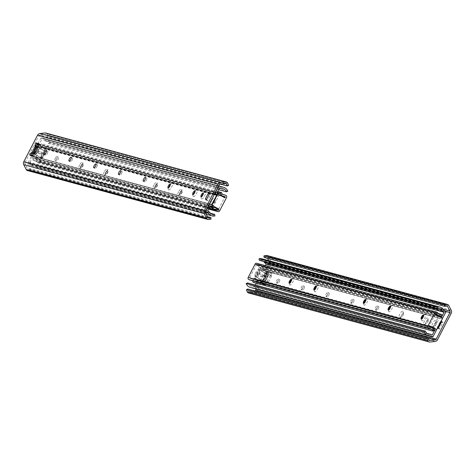 <?xml version="1.0" encoding="UTF-8"?>
<svg xmlns="http://www.w3.org/2000/svg" width="475" height="475" viewBox="0 0 475 475"><rect width="100%" height="100%" fill="white"/><g stroke="black" fill="none" stroke-linecap="round" stroke-linejoin="round"><path stroke-width="0.36" stroke-dasharray="2.38 1.78" d="M195.088 191.259A3.729 1.247 119 0 1 196.436 190.143A3.729 1.247 119 0 1 196.228 194.014A3.729 1.247 119 0 1 193.058 196.246A3.729 1.247 119 0 1 193.289 194.507M205.521 211.381L25.056 162.462L38.837 135.88L219.296 184.799M203.336 193.497A3.729 1.247 119 0 1 204.689 192.381A3.729 1.247 119 0 1 204.624 195.979A3.729 1.247 119 0 1 201.305 198.479A3.729 1.247 119 0 1 201.537 196.745M206.601 199.654L207.533 200.693L211.096 193.812L209.451 194.15L206.459 199.577M47.363 153.348A2.179 0.73 -61 0 0 47.696 151.252A2.179 0.73 -61 0 0 46.004 152.802A2.179 0.73 -61 0 0 45.588 155.058A2.179 0.73 -61 0 0 47.363 153.348M72.111 160.057A2.179 0.73 -61 0 0 72.443 157.961A2.179 0.73 -61 0 0 70.751 159.511A2.179 0.73 -61 0 0 70.336 161.767A2.179 0.73 -61 0 0 72.111 160.057M96.858 166.767A2.179 0.73 -61 0 0 97.191 164.671A2.179 0.73 -61 0 0 95.499 166.22A2.179 0.73 -61 0 0 95.083 168.477A2.179 0.73 -61 0 0 96.858 166.767M121.612 173.476A2.179 0.73 -61 0 0 121.944 171.38A2.179 0.73 -61 0 0 120.252 172.93A2.179 0.73 -61 0 0 119.837 175.186A2.179 0.73 -61 0 0 121.612 173.476M146.359 180.185A2.179 0.73 -61 0 0 146.692 178.089A2.179 0.73 -61 0 0 145 179.639A2.179 0.73 -61 0 0 144.584 181.895A2.179 0.73 -61 0 0 146.359 180.185M30.032 155.355L31.314 156.061L31.261 155.687M31.314 156.061L33.636 156.691L32.353 155.978M32.965 155.361L34.248 156.073L33.636 156.691M34.248 156.073L35.316 154.007L35.963 154.185L34.681 153.473M35.298 152.855L36.575 153.567L35.963 154.185M36.575 153.567L39.431 148.063L38.148 147.351M38.285 146.615L39.55 147.309L39.431 148.063M38.267 146.603L39.55 147.309L38.885 147.131L39.953 145.065L38.671 144.352M38.807 143.616L40.072 144.317L39.953 145.065M40.054 144.305L38.825 143.972M35.025 145.718L36.225 146.205M170.335 184.549A3.729 1.247 119 0 1 171.689 183.433A3.729 1.247 119 0 1 171.623 187.037A3.729 1.247 119 0 1 168.31 189.537A3.729 1.247 119 0 1 168.542 187.797M40.559 157.605A0.778 0.73 105.2 0 0 41.557 157.273L44.407 151.768A0.778 0.73 105.2 0 0 44.122 150.723L44.638 150.86A0.778 0.73 -74.8 0 1 44.923 151.905L42.073 157.409A0.778 0.73 -74.8 0 1 41.076 157.742L32.561 153.366L36.225 146.3L44.122 150.723M44.638 150.86L37.008 146.638L45.345 151.234L44.697 151.062L41.135 157.938L41.776 158.116L45.345 151.234M33.387 153.484L41.076 157.742M38.885 147.131L38.327 146.822M34.04 153.3L35.316 154.007M209.819 193.105L211.096 193.812M206.251 199.981L207.533 200.693M228.576 185.351L48.118 136.432L47.292 134.342A2.333 2.191 -74.8 0 0 45.867 133.042M211.102 219.064L30.643 170.145L28.5 170.59A2.333 2.191 -74.8 0 1 27.526 170.567M25.056 162.462A1.556 1.461 105.2 0 0 25.044 163.946L205.509 212.865M207.438 216.618L30.4 168.625L28.257 169.07A0.778 0.73 -74.8 0 1 27.491 168.702L25.044 163.946M220.483 183.967L40.025 135.048A1.556 1.461 105.2 0 0 38.837 135.88M40.025 135.048L45.208 134.52A0.778 0.73 -74.8 0 1 45.932 134.971L46.758 137.067L48.118 136.432M220.115 184.057L46.758 137.067M30.4 168.625L30.643 170.145M41.135 157.938L32.805 153.33L36.373 146.448L44.697 151.062M33.452 153.502L41.776 158.116M36.373 146.448L36.949 146.603M36.498 145.498L33.814 148.853A1.556 0.522 -61 0 0 33.066 150.296L32.039 154.102M41.396 154.909A1.556 0.522 119 0 1 42.144 153.467L45.493 149.275A1.556 0.522 119 0 1 46.312 148.758A1.556 0.522 119 0 1 46.372 149.512L45.083 154.262A1.556 0.522 119 0 1 44.335 155.705L40.987 159.897A1.556 0.522 119 0 1 40.167 160.419A1.556 0.522 119 0 1 40.108 159.659L41.396 154.909L33.066 150.296M33.654 154.042L34.206 153.348M210.437 213.281L36.801 166.214A5.255 4.934 -74.8 0 1 34.532 166.167A5.255 4.934 -74.8 0 1 31.789 164.154L29.907 162.438L207.795 210.657M29.907 162.438L32.437 157.563L210.318 205.788M219.563 187.952L44.104 140.398A5.255 4.934 -74.8 0 1 45.297 140.558A5.255 4.934 -74.8 0 1 48.539 143.569L218.666 189.685M217.039 192.826L39.152 144.602L41.681 139.733M32.437 157.563L34.052 158.033A1.71 1.603 105.2 0 0 35.934 157.172L40.779 147.832A1.71 1.603 105.2 0 0 40.428 145.736L39.152 144.602M218.66 194.394A1.71 1.603 -74.8 0 1 218.66 196.056L213.821 205.396A1.71 1.603 -74.8 0 1 213.204 206.067M214.949 215.947L37.062 167.728A6.81 6.395 -74.8 0 1 34.123 167.669A6.81 6.395 -74.8 0 1 30.572 165.057A3.889 3.652 105.2 0 0 28.648 163.596A0.778 0.73 -74.8 0 1 28.233 162.492L31.154 156.857A1.556 1.461 -74.8 0 1 32.864 156.073L34.657 156.465L39.496 147.125L38.19 145.801A1.556 1.461 -74.8 0 1 37.768 144.145M216.903 194.762L217.384 195.344L212.539 204.683L211.82 204.606M37.953 143.735L40.797 138.255A0.778 0.73 -74.8 0 1 41.913 138.005A3.889 3.652 105.2 0 0 44.157 138.848A6.81 6.395 -74.8 0 1 45.701 139.062A6.81 6.395 -74.8 0 1 49.905 142.957L48.539 143.569M227.786 191.182L49.905 142.957M37.062 167.728L36.801 166.214M421.361 319.04A2.256 0.754 -61 0 0 421.468 319.147A2.256 0.754 -61 0 0 423.219 317.543A2.256 0.754 -61 0 0 423.652 315.204A2.256 0.754 -61 0 0 423.504 315.168M423.569 315.691A3.497 1.17 119 0 1 424.804 314.682A3.497 1.17 119 0 1 424.608 318.309A3.497 1.17 119 0 1 421.64 320.399A3.497 1.17 119 0 1 421.836 318.82M435.551 314.515L435.242 314.432L429.358 325.779L429.667 325.868M434.352 330.535L254.659 281.823A5.439 5.112 105.2 0 0 251.251 278.564A5.439 5.112 105.2 0 0 250.319 278.403L429.151 326.865M429.228 326.907L249.458 278.154L256.375 264.807L257.058 265.406A5.439 5.112 105.2 0 0 259.718 267.241A5.439 5.112 105.2 0 0 262.218 267.247L441.91 315.958M436.068 313.518L256.375 264.807M390.575 306.743A3.497 1.17 119 0 1 391.804 305.734A3.497 1.17 119 0 1 391.608 309.367A3.497 1.17 119 0 1 388.639 311.457A3.497 1.17 119 0 1 388.841 309.878M316.326 286.615A3.497 1.17 119 0 1 317.555 285.612A3.497 1.17 119 0 1 317.365 289.239A3.497 1.17 119 0 1 314.391 291.329A3.497 1.17 119 0 1 314.593 289.75M265.935 275.375A2.256 0.754 -61 0 0 265.751 277.228A2.256 0.754 -61 0 0 267.502 275.619A2.256 0.754 -61 0 0 267.93 273.279A2.256 0.754 -61 0 0 266.463 274.419M291.579 279.906A3.497 1.17 119 0 1 292.808 278.902A3.497 1.17 119 0 1 292.612 282.53A3.497 1.17 119 0 1 289.643 284.62A3.497 1.17 119 0 1 289.839 283.041M365.821 300.034A3.497 1.17 119 0 1 367.056 299.03A3.497 1.17 119 0 1 366.86 302.658A3.497 1.17 119 0 1 363.892 304.748A3.497 1.17 119 0 1 364.088 303.169M388.36 310.092A2.256 0.754 -61 0 0 388.467 310.205A2.256 0.754 -61 0 0 390.218 308.596A2.256 0.754 -61 0 0 390.652 306.256A2.256 0.754 -61 0 0 390.503 306.227M363.613 303.382A2.256 0.754 -61 0 0 363.719 303.495A2.256 0.754 -61 0 0 365.471 301.886A2.256 0.754 -61 0 0 365.904 299.547A2.256 0.754 -61 0 0 365.756 299.517M314.112 289.964A2.256 0.754 -61 0 0 314.218 290.077A2.256 0.754 -61 0 0 315.976 288.467A2.256 0.754 -61 0 0 316.403 286.134A2.256 0.754 -61 0 0 316.255 286.098M289.364 283.26A2.256 0.754 -61 0 0 289.471 283.367A2.256 0.754 -61 0 0 291.223 281.758A2.256 0.754 -61 0 0 291.656 279.425A2.256 0.754 -61 0 0 291.507 279.389M436.074 329.418A0.778 0.73 105.2 0 0 436.762 328.997L441.934 319.022A0.778 0.73 105.2 0 0 441.649 317.977L441.958 318.06M435.242 314.432L441.649 317.977M256.785 263.304A1.556 1.461 -74.8 0 1 257.094 263.429A3.889 3.652 -74.8 0 1 258.228 264.427A3.889 3.652 105.2 0 0 261.909 265.745L262.218 267.247M251.726 280.44A3.889 3.652 105.2 0 0 250.177 279.953A3.889 3.652 -74.8 0 1 249.512 279.84M438.271 313.553L261.909 265.745M253.282 282.393L254.659 281.823M426.342 321.658A2.179 0.73 -61 0 0 426.307 323.76A2.179 0.73 -61 0 0 427.702 322.21A2.179 0.73 -61 0 0 428.272 320.203A2.179 0.73 -61 0 0 426.342 321.658M424.543 320.809A3.729 1.247 -61 0 0 424.478 324.413A3.729 1.247 -61 0 0 426.877 321.753A3.729 1.247 -61 0 0 427.856 318.309A3.729 1.247 -61 0 0 424.543 320.809M445.681 311.38L269.479 263.619L256.257 289.132M435.266 323.718A3.729 1.247 -61 0 0 436.109 320.548A3.729 1.247 -61 0 0 432.939 322.78A3.729 1.247 -61 0 0 432.731 326.652A3.729 1.247 -61 0 0 435.266 323.718M437.689 327.887L437.243 327.394L440.099 321.89L440.883 321.729M278.006 281.087A2.179 0.73 119 0 1 276.23 282.797A2.179 0.73 119 0 1 276.646 280.541A2.179 0.73 119 0 1 278.338 278.991A2.179 0.73 119 0 1 278.006 281.087M302.759 287.797A2.179 0.73 119 0 1 300.984 289.507A2.179 0.73 119 0 1 301.399 287.25A2.179 0.73 119 0 1 303.092 285.701A2.179 0.73 119 0 1 302.759 287.797M327.507 294.506A2.179 0.73 119 0 1 325.731 296.216A2.179 0.73 119 0 1 326.147 293.96A2.179 0.73 119 0 1 327.839 292.404A2.179 0.73 119 0 1 327.507 294.506M352.254 301.215A2.179 0.73 119 0 1 350.479 302.925A2.179 0.73 119 0 1 350.894 300.669A2.179 0.73 119 0 1 352.587 299.113A2.179 0.73 119 0 1 352.254 301.215M377.008 307.925A2.179 0.73 119 0 1 375.226 309.635A2.179 0.73 119 0 1 375.648 307.378A2.179 0.73 119 0 1 377.34 305.823A2.179 0.73 119 0 1 377.008 307.925M267.051 273.41L266.867 274.123L268.233 274.877L268.333 274.123L267.051 273.41L267.763 272.033L269.046 272.745L268.333 274.123M269.046 272.745L269.658 272.127L268.381 271.415L267.763 272.033M268.381 271.415L271.979 272.757L269.658 272.127M271.979 272.757L271.884 273.511L270.602 272.804L270.697 272.044M270.602 272.804L269.533 274.865L271.474 275.761L271.356 276.509L270.079 275.797L270.198 275.049L271.474 275.761M270.079 275.797L267.223 281.301L268.506 282.013L267.888 282.631L266.612 281.924L267.223 281.301M266.612 281.924L265.964 281.746L264.896 283.812L266.178 284.519L265.561 285.137L264.278 284.43L264.896 283.812M264.278 284.43L261.962 283.801L263.239 284.507L263.34 283.753L262.058 283.041L261.962 283.801M262.058 283.041L262.77 281.669L264.053 282.376L264.67 281.758L256.34 276.967A0.778 0.73 -74.8 0 1 256.061 275.922L258.911 270.418A0.778 0.73 -74.8 0 1 259.908 270.085L259.392 269.942A0.778 0.73 105.2 0 0 258.394 270.281L255.544 275.785A0.778 0.73 105.2 0 0 255.829 276.824M266.873 274.039L262.77 281.669M402.272 314.771A3.729 1.247 -61 0 0 403.109 311.6A3.729 1.247 -61 0 0 399.938 313.832A3.729 1.247 -61 0 0 399.73 317.704A3.729 1.247 -61 0 0 402.272 314.771M436.032 324.288A2.179 0.73 -61 0 0 436.525 322.436A2.179 0.73 -61 0 0 434.673 323.742A2.179 0.73 -61 0 0 434.554 325.998A2.179 0.73 -61 0 0 436.032 324.288M403.037 315.341A2.179 0.73 -61 0 0 403.524 313.494A2.179 0.73 -61 0 0 401.678 314.794A2.179 0.73 -61 0 0 401.553 317.051A2.179 0.73 -61 0 0 403.037 315.341M262.877 280.731L266.439 273.849L259.392 269.942M256.34 276.967L264.67 281.758M266.439 273.849L259.908 270.085M264.053 282.376L263.34 283.753M263.239 284.507L265.561 285.137M265.964 281.746L267.888 282.631M268.506 282.013L271.356 276.509M271.457 275.749L270.809 275.577L271.884 273.511M270.809 275.577L269.533 274.865M451.226 313.245L270.762 264.326L256.981 290.908L437.445 339.833M378.284 308.631A2.179 0.73 -61 0 0 378.617 306.535A2.179 0.73 -61 0 0 376.924 308.085A2.179 0.73 -61 0 0 376.509 310.341A2.179 0.73 -61 0 0 378.284 308.631M353.537 301.928A2.179 0.73 -61 0 0 353.869 299.826A2.179 0.73 -61 0 0 352.177 301.376A2.179 0.73 -61 0 0 351.761 303.632A2.179 0.73 -61 0 0 353.537 301.928M328.789 295.218A2.179 0.73 -61 0 0 329.122 293.117A2.179 0.73 -61 0 0 327.429 294.666A2.179 0.73 -61 0 0 327.014 296.923A2.179 0.73 -61 0 0 328.789 295.218M304.036 288.509A2.179 0.73 -61 0 0 304.368 286.407A2.179 0.73 -61 0 0 302.682 287.957A2.179 0.73 -61 0 0 302.26 290.213A2.179 0.73 -61 0 0 304.036 288.509M279.288 281.8A2.179 0.73 -61 0 0 279.621 279.698A2.179 0.73 -61 0 0 277.928 281.248A2.179 0.73 -61 0 0 277.513 283.504A2.179 0.73 -61 0 0 279.288 281.8M443.027 322.258L441.382 322.596L438.526 328.1L439.458 329.139L443.027 322.258L441.744 321.551M266.178 284.519L267.247 282.459M439.458 329.139L438.176 328.433M437.79 327.697L437.243 327.394M440.64 322.192L440.099 321.89M270.762 264.326A3.111 2.921 105.2 0 0 270.786 261.363L451.25 310.282M267.009 255.514A2.333 2.191 -74.8 0 1 268.339 256.607L270.786 261.363M435.07 341.495L254.612 292.57A3.111 2.921 105.2 0 0 256.981 290.908M254.612 292.57L249.422 293.099A2.333 2.191 -74.8 0 1 248.674 293.039M269.479 263.619A1.556 1.461 105.2 0 0 269.491 262.135L443.05 309.183M264.136 257.456L266.279 257.005A0.778 0.73 -74.8 0 1 267.045 257.379L267.562 258.382M268.737 260.668L269.491 262.135M428.325 338.147L254.517 291.033A1.556 1.461 105.2 0 0 254.885 290.943M254.517 291.033L249.328 291.561A0.778 0.73 -74.8 0 1 248.603 291.11L247.778 289.014M263.453 281.063L264.094 281.242L267.663 274.36L267.015 274.188L263.453 281.063L255.123 276.45L258.691 269.574L259.332 269.747L255.764 276.628L255.123 276.45M267.015 274.188L258.691 269.574M267.663 274.36L259.332 269.747M264.094 281.242L255.764 276.628M263.714 278.035A1.556 0.522 119 0 1 264.462 276.592L267.811 272.401A1.556 0.522 119 0 1 268.624 271.884A1.556 0.522 119 0 1 268.69 272.638L267.401 277.388A1.556 0.522 119 0 1 266.653 278.831L263.304 283.023A1.556 0.522 119 0 1 262.485 283.545A1.556 0.522 119 0 1 262.426 282.785L263.714 278.035L255.384 273.422L254.095 278.172A1.556 0.522 -61 0 0 254.155 278.932A1.556 0.522 -61 0 0 254.974 278.409L258.323 274.217A1.556 0.522 -61 0 0 259.071 272.775L260.359 268.025A1.556 0.522 -61 0 0 260.3 267.271A1.556 0.522 -61 0 0 259.481 267.787L256.132 271.979A1.556 0.522 -61 0 0 255.384 273.422M265.359 265.632L263.649 268.933L441.536 317.157M432.292 334.988L251.982 286.098A5.255 4.934 -74.8 0 1 250.788 285.938A5.255 4.934 -74.8 0 1 247.546 282.934M434.097 329.923L256.928 281.895L256.257 283.201M255.307 285.036L254.404 286.769M263.649 268.933L262.034 268.464A1.71 1.603 105.2 0 0 260.146 269.325L255.307 278.665A1.71 1.603 105.2 0 0 255.657 280.767L256.928 281.895M432.986 327.792A1.71 1.603 -74.8 0 1 433.188 326.889L438.033 317.549A1.71 1.603 -74.8 0 1 439.369 316.629M259.285 260.288A5.255 4.934 -74.8 0 1 261.553 260.33A5.255 4.934 -74.8 0 1 263.536 261.44M261.962 258.827A6.81 6.395 -74.8 0 1 265.513 261.446A3.889 3.652 105.2 0 0 267.437 262.907A0.778 0.73 -74.8 0 1 267.853 264.005L264.931 269.646A1.556 1.461 -74.8 0 1 263.215 270.429L261.428 270.038L256.589 279.377L257.895 280.695A1.556 1.461 -74.8 0 1 258.21 282.607L255.289 288.248A0.778 0.73 -74.8 0 1 254.446 288.64M436.163 329.46A1.556 1.461 105.2 0 0 435.777 328.92L434.471 327.596L439.316 318.256L441.103 318.648A1.556 1.461 105.2 0 0 442.29 318.458M439.482 318.179L261.6 269.96L439.482 318.179M254.125 288.456A3.889 3.652 105.2 0 0 251.928 287.648A6.81 6.395 -74.8 0 1 250.384 287.44M213.079 201.37A2.256 0.754 119 0 1 214.92 199.601A2.256 0.754 119 0 1 215.08 199.862A2.256 0.754 119 0 1 214.486 201.94A2.256 0.754 119 0 1 213.037 203.543A2.256 0.754 119 0 1 212.735 203.543A2.256 0.754 119 0 1 213.079 201.37M211.642 200.688A3.497 1.17 -61 0 0 211.583 204.066A3.497 1.17 -61 0 0 213.827 201.572A3.497 1.17 -61 0 0 214.748 198.348A3.497 1.17 -61 0 0 211.642 200.688M218.571 209.042L224.455 197.689L224.764 197.772M217.289 192.345L40.393 144.394A5.439 5.112 105.2 0 0 43.801 147.66A5.439 5.112 105.2 0 0 44.733 147.814L224.319 196.513M224.426 196.525L44.733 147.814L45.594 148.069L38.677 161.417L37.994 160.817A5.439 5.112 105.2 0 0 35.334 158.982A5.439 5.112 105.2 0 0 32.834 158.971L209.73 206.928M218.363 210.122L38.677 161.417M178.642 191.746A3.497 1.17 -61 0 0 178.582 195.124A3.497 1.17 -61 0 0 180.827 192.624A3.497 1.17 -61 0 0 181.747 189.4A3.497 1.17 -61 0 0 178.642 191.746M104.393 171.618A3.497 1.17 -61 0 0 104.334 174.996A3.497 1.17 -61 0 0 106.578 172.502A3.497 1.17 -61 0 0 107.504 169.272A3.497 1.17 -61 0 0 104.393 171.618M55.308 158.312A2.256 0.754 119 0 1 57.148 156.542A2.256 0.754 119 0 1 56.715 158.882A2.256 0.754 119 0 1 54.963 160.485A2.256 0.754 119 0 1 55.308 158.312M79.646 164.908A3.497 1.17 -61 0 0 79.586 168.287A3.497 1.17 -61 0 0 81.831 165.793A3.497 1.17 -61 0 0 82.751 162.563A3.497 1.17 -61 0 0 79.646 164.908M153.894 185.036A3.497 1.17 -61 0 0 153.835 188.415A3.497 1.17 -61 0 0 156.079 185.915A3.497 1.17 -61 0 0 156.999 182.691A3.497 1.17 -61 0 0 153.894 185.036M213.334 201.513A2.256 0.754 -61 0 0 212.99 203.686A2.256 0.754 -61 0 0 214.742 202.083A2.256 0.754 -61 0 0 215.175 199.743A2.256 0.754 -61 0 0 213.334 201.513M180.078 192.422A2.256 0.754 119 0 1 181.919 190.653A2.256 0.754 119 0 1 182.079 190.914A2.256 0.754 119 0 1 181.486 192.993A2.256 0.754 119 0 1 180.043 194.602A2.256 0.754 119 0 1 179.734 194.602A2.256 0.754 119 0 1 180.078 192.422M180.334 192.565A2.256 0.754 -61 0 0 179.989 194.738A2.256 0.754 -61 0 0 181.741 193.135A2.256 0.754 -61 0 0 182.174 190.796A2.256 0.754 -61 0 0 180.334 192.565M155.331 185.713A2.256 0.754 119 0 1 157.172 183.944A2.256 0.754 119 0 1 157.332 184.205A2.256 0.754 119 0 1 156.738 186.283A2.256 0.754 119 0 1 155.289 187.892A2.256 0.754 119 0 1 154.987 187.892A2.256 0.754 119 0 1 155.331 185.713M155.586 185.856A2.256 0.754 -61 0 0 155.242 188.035A2.256 0.754 -61 0 0 156.993 186.426A2.256 0.754 -61 0 0 157.427 184.086A2.256 0.754 -61 0 0 155.586 185.856M105.83 172.3A2.256 0.754 119 0 1 107.671 170.531A2.256 0.754 119 0 1 107.837 170.786A2.256 0.754 119 0 1 107.237 172.864A2.256 0.754 119 0 1 105.794 174.473A2.256 0.754 119 0 1 105.486 174.473A2.256 0.754 119 0 1 105.83 172.3M106.085 172.437A2.256 0.754 -61 0 0 105.741 174.616A2.256 0.754 -61 0 0 107.498 173.007A2.256 0.754 -61 0 0 107.926 170.667A2.256 0.754 -61 0 0 106.085 172.437M81.082 165.591A2.256 0.754 119 0 1 82.923 163.822A2.256 0.754 119 0 1 83.083 164.077A2.256 0.754 119 0 1 82.49 166.155A2.256 0.754 119 0 1 81.041 167.764A2.256 0.754 119 0 1 80.738 167.764A2.256 0.754 119 0 1 81.082 165.591M81.338 165.733A2.256 0.754 -61 0 0 80.993 167.907A2.256 0.754 -61 0 0 82.745 166.297A2.256 0.754 -61 0 0 83.178 163.964A2.256 0.754 -61 0 0 81.338 165.733M56.59 159.024A2.256 0.754 -61 0 0 56.246 161.197A2.256 0.754 -61 0 0 57.998 159.588A2.256 0.754 -61 0 0 58.431 157.255A2.256 0.754 -61 0 0 56.59 159.024M224.455 197.689L218.049 194.144A0.778 0.73 105.2 0 0 218.049 194.138M217.716 191.52L41.77 143.824A3.889 3.652 105.2 0 0 44.876 146.27A3.889 3.652 -74.8 0 1 46.307 146.692A1.556 1.461 -74.8 0 1 46.877 148.776L39.953 162.123A1.556 1.461 -74.8 0 1 37.964 162.788A3.889 3.652 -74.8 0 1 36.83 161.791A3.889 3.652 105.2 0 0 33.143 160.473L32.834 158.971M209.083 208.169L33.143 160.473M41.77 143.824L40.393 144.394M41.557 157.273L42.073 157.409M44.923 151.905L44.407 151.768M37.074 146.822L33.511 153.698M227.751 183.261L47.292 134.342M208.964 219.509L28.5 170.59M207.955 217.621L27.491 168.702M225.672 183.439L45.208 134.52M224.984 183.51L45.932 134.971M208.115 217.829L28.257 169.07M33.814 148.853L42.144 153.467M31.778 155.046L40.108 159.659M32.656 155.289L40.987 159.897M36.165 151.181L44.335 155.705M36.913 149.738L45.083 154.262M38.315 145.053L46.372 149.512M37.163 144.661L45.493 149.275M209.677 212.373L31.789 164.154M221.985 188.617L44.104 140.398M40.428 145.736L218.316 193.954M34.081 158.044L210.306 205.812L34.052 158.033M218.66 196.056L40.779 147.832M35.934 157.172L213.821 205.396M208.822 205.016L31.154 156.857M32.864 156.073L209.386 203.923L32.84 156.061M212.367 204.761L34.485 156.542L212.373 204.761M28.233 162.492L205.895 210.657M214.712 193.652L38.19 145.801M38.772 144.139L215.537 192.054M39.467 146.935L214.35 194.34M216.778 194.999L217.348 195.154M218.458 186.414L40.797 138.255M217.384 195.344L216.701 195.16M214.273 194.501L39.496 147.125M34.657 156.465L209.428 203.84M211.856 204.499L212.539 204.683M41.913 138.005L219.794 186.224M220.335 186.61L44.157 138.848M205.455 211.523L28.648 163.596M205.36 212.438L30.572 165.057M442.243 319.105L441.934 319.022M436.762 328.997L437.071 329.08M435.878 313.88L257.058 265.406M257.094 263.429L436.78 312.14M437.914 313.138L258.228 264.427M429.869 328.664L250.177 279.953M258.394 270.281L258.911 270.418M256.061 275.922L255.544 275.785M268.238 274.698L264.67 281.58M265.056 281.865L268.618 274.983M448.804 305.526L268.339 256.607M429.887 342.024L249.422 293.099M446.399 306.001L267.045 257.379M429.317 340.349L249.328 291.561M429.067 340.029L248.603 291.11M446.743 305.93L266.279 257.005M264.462 276.592L256.132 271.979M267.811 272.401L259.481 267.787M268.69 272.638L260.359 268.025M267.401 277.388L259.071 272.775M266.653 278.831L258.323 274.217M263.304 283.023L254.974 278.409M262.426 282.785L254.095 278.172M427.559 333.699L251.982 286.098M255.657 280.767L433.503 328.973M262.004 268.458L439.043 316.451L262.034 268.464M433.188 326.889L255.307 278.665M260.146 269.325L438.033 317.549M442.813 317.864L264.931 269.646M263.215 270.429L441.103 318.648M267.853 264.005L445.74 312.223M435.777 328.92L257.895 280.695M258.21 282.607L436.098 330.826M256.619 279.567L434.506 327.786M433.17 336.466L255.289 288.248M434.471 327.596L256.589 279.377M261.428 270.038L439.316 318.256M429.816 335.872L251.928 287.648M445.318 311.125L267.437 262.907M443.395 309.664L265.513 261.446M218.357 194.227L218.049 194.144M219.646 210.835L39.953 162.123M46.877 148.776L226.563 197.487M217.687 209.523L37.994 160.817M37.964 162.788L208.626 209.053M208.941 208.448L36.83 161.791M225.999 195.403L46.307 146.692M223.268 194.625L44.876 146.27M192.642 194.352L193.058 196.246M194.613 190.796L196.436 190.143M200.889 196.591L201.305 198.479M202.861 193.028L204.689 192.381M167.895 187.643L168.31 189.537M169.866 184.086L171.689 183.433M41.224 157.807L40.713 157.664M35.008 145.712L36.343 146.454M30.014 155.343L31.297 156.055M38.79 143.604L40.072 144.317M44.306 154.351L45.588 155.058M46.413 150.539L47.696 151.252M69.053 161.055L70.336 161.767M71.161 157.249L72.443 157.961M93.801 167.764L95.083 168.477M95.914 163.958L97.191 164.671M118.554 174.473L119.837 175.186M120.662 170.667L121.944 171.38M143.302 181.183L144.584 181.895M145.409 177.377L146.692 178.089M225.922 183.463L45.458 134.538M208.394 217.983L27.936 169.064M31.837 155.806L40.167 160.419M37.982 144.145L46.312 148.758M219.486 188.106L42.869 140.232M212.414 214.391L34.532 166.167M223.179 188.783L45.297 140.558M218.743 185.868L41.64 137.857M221.16 186.954L43.272 138.73M206.263 214.332L34.123 167.669M219.848 186.265L45.701 139.062M421.307 318.891L421.64 320.399M423.344 315.204L424.804 314.682M388.307 309.943L388.639 311.457M390.349 306.256L391.804 305.734M363.559 303.234L363.892 304.748M365.596 299.547L367.056 299.03M314.058 289.815L314.391 291.329M316.101 286.128L317.555 285.612M289.311 283.106L289.643 284.62M291.353 279.419L292.808 278.902M264.468 276.515L265.751 277.228M266.653 272.573L267.93 273.279M429.608 327.049L249.921 278.338M429.186 326.794L251.251 278.564M436.929 315.275L259.718 267.241M430.534 328.771L250.848 280.066M439.814 314.45L260.128 265.739M428.272 320.203L427.856 318.309M426.307 323.76L424.478 324.413M436.525 322.436L436.109 320.548M434.554 325.998L432.731 326.652M403.524 313.494L403.109 311.6M401.553 317.051L399.73 317.704M259.754 270.026L259.237 269.883M263.221 284.501L261.939 283.795M272.003 272.763L270.72 272.05M268.672 274.983L265.103 281.865M263.304 281.028L266.879 274.128M279.621 279.698L278.338 278.991M277.513 283.504L276.23 282.797M304.368 286.407L303.092 285.701M302.26 290.213L300.984 289.507M329.122 293.117L327.839 292.404M327.014 296.923L325.731 296.216M353.869 299.826L352.587 299.113M351.761 303.632L350.479 302.925M378.617 306.535L377.34 305.823M376.509 310.341L375.226 309.635M429.543 340.462L249.078 291.537M447.064 305.936L266.606 257.017M268.624 271.884L260.3 267.271M262.485 283.545L254.155 278.932M427.126 333.408L253.217 286.271M439.44 308.554L261.553 260.33M428.676 334.162L250.788 285.938M441.127 318.654L263.239 270.435M430.694 335.991L252.813 287.767M215.08 199.862L214.748 198.348M213.037 203.543L211.583 204.066M182.079 190.914L181.747 189.4M180.043 194.602L178.582 195.124M157.332 184.205L156.999 182.691M155.289 187.892L153.835 188.415M107.837 170.786L107.504 169.272M105.794 174.473L104.334 174.996M83.083 164.077L82.751 162.563M81.041 167.764L79.586 168.287M58.431 157.255L57.148 156.542M56.246 161.197L54.963 160.485M224.823 196.591L45.131 147.879M221.012 195.694L43.801 147.66M210.033 206.34L35.334 158.982M208.608 209.089L38.267 162.913M223.018 194.489L45.541 146.383M223.897 194.869L44.205 146.157M214.617 209.19L34.924 160.479"/><path stroke-width="0.71" d="M193.135 192.506A2.179 0.73 119 0 1 194.613 190.796A2.179 0.73 119 0 1 194.495 193.052A2.179 0.73 119 0 1 192.642 194.352A2.179 0.73 119 0 1 193.135 192.506M193.289 194.507A3.729 1.247 119 0 1 193.901 193.076A3.729 1.247 119 0 1 195.088 191.259M207.438 216.618L210.864 217.544L208.721 217.995A0.778 0.73 -74.8 0 1 207.955 217.621L205.509 212.865A1.556 1.461 -74.8 0 1 205.521 211.381L219.296 184.799A1.556 1.461 -74.8 0 1 220.483 183.967L225.672 183.439A0.778 0.73 -74.8 0 1 226.397 183.89L227.222 185.986L220.115 184.057M201.537 196.745A3.729 1.247 119 0 1 203.336 193.497M32.828 153.36L31.457 152.6L30.845 153.217L32.128 153.93L32.561 153.366M32.128 153.93L31.415 155.301L30.133 154.595L30.845 153.217M31.261 155.687L31.415 155.301M38.825 143.972L36.45 142.969L35.839 143.587L37.121 144.299L37.733 143.676M37.121 144.299L36.409 145.671L35.126 144.964L35.008 145.712L35.411 145.825L31.849 152.707L33.387 153.484M36.225 146.205L36.409 145.671M168.542 187.797A3.729 1.247 119 0 1 170.335 184.549M202.825 195.13A2.179 0.73 119 0 1 200.889 196.591A2.179 0.73 119 0 1 201.465 194.584A2.179 0.73 119 0 1 202.861 193.028A2.179 0.73 119 0 1 202.825 195.13M169.824 186.188A2.179 0.73 119 0 1 167.895 187.643A2.179 0.73 119 0 1 168.471 185.636A2.179 0.73 119 0 1 169.866 184.086A2.179 0.73 119 0 1 169.824 186.188M36.949 146.603L35.411 145.825M30.133 154.595L30.032 155.355L32.353 155.978L34.04 153.3L34.681 153.473L35.298 152.855L38.285 146.615M35.126 144.964L35.839 143.587M38.327 146.822L37.602 146.419L38.807 143.616M36.45 142.969L38.772 143.598M34.206 153.348L36.005 151.092A1.556 0.522 -61 0 0 36.753 149.655L37.626 146.431L38.249 146.591M210.864 217.544L211.102 219.064L208.964 219.509A2.333 2.191 -74.8 0 1 206.661 218.393L204.214 213.637A3.111 2.921 -74.8 0 1 204.238 210.674L218.019 184.092A3.111 2.921 -74.8 0 1 220.388 182.43L225.578 181.901A2.333 2.191 -74.8 0 1 227.751 183.261L228.576 185.351L227.222 185.986M204.238 210.674L23.774 161.755L37.555 135.167L218.019 184.092M145.077 179.479A2.179 0.73 119 0 1 143.302 181.183A2.179 0.73 119 0 1 143.717 178.927A2.179 0.73 119 0 1 145.409 177.377A2.179 0.73 119 0 1 145.077 179.479M120.329 172.769A2.179 0.73 119 0 1 118.554 174.473A2.179 0.73 119 0 1 118.97 172.217A2.179 0.73 119 0 1 120.662 170.667A2.179 0.73 119 0 1 120.329 172.769M95.582 166.06A2.179 0.73 119 0 1 93.801 167.764A2.179 0.73 119 0 1 94.222 165.508A2.179 0.73 119 0 1 95.914 163.958A2.179 0.73 119 0 1 95.582 166.06M70.828 159.351A2.179 0.73 119 0 1 69.053 161.055A2.179 0.73 119 0 1 69.469 158.798A2.179 0.73 119 0 1 71.161 157.249A2.179 0.73 119 0 1 70.828 159.351M46.081 152.641A2.179 0.73 119 0 1 44.306 154.351A2.179 0.73 119 0 1 44.721 152.089A2.179 0.73 119 0 1 46.413 150.539A2.179 0.73 119 0 1 46.081 152.641M206.251 199.981L205.319 198.948L208.169 193.444L209.819 193.105L206.251 199.981M31.457 152.6L31.849 152.707M208.169 193.444L209.315 194.073M205.319 198.948L206.459 199.577M23.774 161.755A3.111 2.921 105.2 0 0 23.75 164.718L204.214 213.637M207.991 219.486L27.526 170.567A2.333 2.191 -74.8 0 1 26.196 169.474L23.75 164.718M220.388 182.43L39.93 133.505A3.111 2.921 105.2 0 0 37.555 135.167M39.93 133.505L45.113 132.976A2.333 2.191 -74.8 0 1 45.867 133.042L226.326 181.961M37.014 146.621L33.452 153.502L32.805 153.33M32.039 154.102L31.778 155.046A1.556 0.522 -61 0 0 31.837 155.806A1.556 0.522 -61 0 0 32.656 155.289L33.654 154.042M37.662 146.312L38.042 144.899A1.556 0.522 -61 0 0 37.982 144.145A1.556 0.522 -61 0 0 37.163 144.661L36.498 145.498M213.204 206.067A1.71 1.603 -74.8 0 1 211.939 206.257L210.318 205.788L207.795 210.657L209.677 212.373A5.255 4.934 105.2 0 0 212.414 214.391A5.255 4.934 105.2 0 0 214.682 214.433L210.437 213.281M215.537 192.054L218.678 186.473A0.778 0.73 105.2 0 1 219.794 186.224A3.889 3.652 -74.8 0 0 222.039 187.073A6.81 6.395 105.2 0 1 223.588 187.281A6.81 6.395 105.2 0 1 227.786 191.182L226.421 191.787A5.255 4.934 105.2 0 0 223.179 188.783A5.255 4.934 105.2 0 0 221.985 188.617L219.563 187.952L217.039 192.826L218.316 193.954A1.71 1.603 -74.8 0 1 218.66 194.394M226.421 191.787L218.666 189.685M211.82 204.606L210.752 204.292A1.556 1.461 105.2 0 0 209.042 205.075L206.114 210.716A0.778 0.73 105.2 0 0 206.53 211.814A3.889 3.652 -74.8 0 1 208.46 213.275A6.81 6.395 105.2 0 0 212.01 215.888A6.81 6.395 105.2 0 0 214.949 215.947L214.682 214.433M37.768 144.145A1.556 1.461 -74.8 0 1 37.875 143.895L37.953 143.735M215.757 192.114A1.556 1.461 105.2 0 0 216.078 194.02L216.903 194.762M423.504 315.168A2.256 0.754 -61 0 0 423.344 315.204A2.256 0.754 -61 0 0 421.812 316.973A2.256 0.754 -61 0 0 421.307 318.891A2.256 0.754 -61 0 0 421.361 319.04M421.836 318.82A3.497 1.17 119 0 1 422.423 317.431A3.497 1.17 119 0 1 423.569 315.691M429.632 325.933L435.765 329.329A0.778 0.73 105.2 0 0 436.074 329.418L429.667 325.868L429.151 326.865L430.006 327.115A5.439 5.112 -74.8 0 1 430.944 327.275A5.439 5.112 -74.8 0 1 434.352 330.535L432.968 331.105L253.282 282.393A3.889 3.652 105.2 0 0 251.726 280.44M427.868 326.153A1.556 1.461 105.2 0 0 428.438 328.237A3.889 3.652 105.2 0 0 429.204 328.552L249.512 279.84A3.889 3.652 -74.8 0 1 248.746 279.532A1.556 1.461 -74.8 0 1 248.176 277.442L427.868 326.153L434.785 312.805A1.556 1.461 105.2 0 1 436.78 312.14A3.889 3.652 105.2 0 1 437.914 313.138A3.889 3.652 -74.8 0 0 441.602 314.456L441.91 315.958A5.439 5.112 -74.8 0 1 439.411 315.952A5.439 5.112 -74.8 0 1 436.745 314.117L436.068 313.518L435.551 314.515L441.958 318.06A0.778 0.73 -74.8 0 1 442.243 319.105L437.071 329.08A0.778 0.73 -74.8 0 1 436.074 329.412L435.765 329.329M388.841 309.878A3.497 1.17 119 0 1 389.429 308.483A3.497 1.17 119 0 1 390.575 306.743M314.593 289.75A3.497 1.17 119 0 1 315.18 288.355A3.497 1.17 119 0 1 316.326 286.615M266.463 274.419A2.256 0.754 -61 0 0 266.095 275.049A2.256 0.754 -61 0 0 265.935 275.375M289.839 283.041A3.497 1.17 119 0 1 290.427 281.645A3.497 1.17 119 0 1 291.579 279.906M364.088 303.169A3.497 1.17 119 0 1 364.675 301.773A3.497 1.17 119 0 1 365.821 300.034M421.557 316.831A2.256 0.754 119 0 1 423.397 315.062A2.256 0.754 119 0 1 422.964 317.401A2.256 0.754 119 0 1 421.212 319.004A2.256 0.754 119 0 1 421.557 316.831M390.503 306.227A2.256 0.754 -61 0 0 390.349 306.256A2.256 0.754 -61 0 0 388.811 308.026A2.256 0.754 -61 0 0 388.307 309.943A2.256 0.754 -61 0 0 388.36 310.092M388.556 307.883A2.256 0.754 119 0 1 390.397 306.114A2.256 0.754 119 0 1 389.963 308.453A2.256 0.754 119 0 1 388.212 310.062A2.256 0.754 119 0 1 388.556 307.883M365.756 299.517A2.256 0.754 -61 0 0 365.596 299.547A2.256 0.754 -61 0 0 364.064 301.316A2.256 0.754 -61 0 0 363.559 303.234A2.256 0.754 -61 0 0 363.613 303.382M363.808 301.18A2.256 0.754 119 0 1 365.649 299.41A2.256 0.754 119 0 1 365.216 301.744A2.256 0.754 119 0 1 363.464 303.353A2.256 0.754 119 0 1 363.808 301.18M316.255 286.098A2.256 0.754 -61 0 0 316.101 286.128A2.256 0.754 -61 0 0 314.563 287.903A2.256 0.754 -61 0 0 314.058 289.815A2.256 0.754 -61 0 0 314.112 289.964M314.308 287.761A2.256 0.754 119 0 1 316.148 285.992A2.256 0.754 119 0 1 315.715 288.325A2.256 0.754 119 0 1 313.963 289.934A2.256 0.754 119 0 1 314.308 287.761M291.507 279.389A2.256 0.754 -61 0 0 291.353 279.419A2.256 0.754 -61 0 0 289.815 281.194A2.256 0.754 -61 0 0 289.311 283.106A2.256 0.754 -61 0 0 289.364 283.26M289.56 281.052A2.256 0.754 119 0 1 291.401 279.282A2.256 0.754 119 0 1 290.967 281.616A2.256 0.754 119 0 1 289.216 283.225A2.256 0.754 119 0 1 289.56 281.052M264.812 274.342A2.256 0.754 119 0 1 266.653 272.573A2.256 0.754 119 0 1 266.22 274.906A2.256 0.754 119 0 1 264.468 276.515A2.256 0.754 119 0 1 264.812 274.342M429.204 328.552A3.889 3.652 105.2 0 0 429.869 328.664A3.889 3.652 -74.8 0 1 432.968 331.105M248.176 277.442L255.099 264.094A1.556 1.461 -74.8 0 1 256.785 263.304L436.472 312.016M441.602 314.456L438.271 313.553M256.257 289.132L255.704 290.201L436.163 339.12A1.556 1.461 -74.8 0 1 434.975 339.952L429.792 340.48A0.778 0.73 -74.8 0 1 429.067 340.029L428.242 337.933L247.778 289.014L246.424 289.649L426.883 338.568L427.708 340.658L247.249 291.739L246.424 289.649M444.6 306.375L444.357 304.855L263.898 255.936L264.136 257.456L444.6 306.375L446.743 305.93A0.778 0.73 -74.8 0 1 447.509 306.298L449.956 311.054A1.556 1.461 -74.8 0 1 449.944 312.538L436.163 339.12M440.883 321.729L441.744 321.551L438.176 328.433L437.689 327.887M444.357 304.855L446.5 304.41A2.333 2.191 -74.8 0 1 448.804 305.526L451.25 310.282A3.111 2.921 -74.8 0 1 451.226 313.245L437.445 339.833A3.111 2.921 -74.8 0 1 435.07 341.495L429.887 342.024A2.333 2.191 -74.8 0 1 427.708 340.658M438.389 328.023L437.79 327.697M441.239 322.519L440.64 322.192M429.133 341.958L248.674 293.039A2.333 2.191 -74.8 0 1 247.249 291.739M263.898 255.936L266.036 255.491A2.333 2.191 -74.8 0 1 267.009 255.514L447.474 304.433M267.562 258.382L268.737 260.668M254.885 290.943A1.556 1.461 105.2 0 0 255.704 290.201M428.242 337.933L426.883 338.568M263.536 261.44A5.255 4.934 -74.8 0 1 264.296 262.348L266.172 264.064L444.06 312.283L442.178 310.567A5.255 4.934 105.2 0 0 439.44 308.554A5.255 4.934 105.2 0 0 437.172 308.507L259.285 260.288L259.017 258.774A6.81 6.395 -74.8 0 1 261.962 258.827L439.844 307.052A6.81 6.395 105.2 0 0 436.905 306.992L259.017 258.774M266.172 264.064L265.359 265.632M439.369 316.629A1.71 1.603 -74.8 0 1 439.915 316.683L441.536 317.157L444.06 312.283M432.054 336.716A0.778 0.73 105.2 0 0 432.327 336.864L254.446 288.64A0.778 0.73 -74.8 0 1 254.172 288.497L432.054 336.716A3.889 3.652 -74.8 0 0 429.816 335.872A6.81 6.395 105.2 0 1 428.266 335.659A6.81 6.395 105.2 0 1 424.068 331.764L425.434 331.152A5.255 4.934 105.2 0 0 428.676 334.162A5.255 4.934 105.2 0 0 429.869 334.323L432.292 334.988L434.815 330.119L434.097 329.923M256.257 283.201L255.307 285.036M434.815 330.119L433.538 328.985A1.71 1.603 -74.8 0 1 432.986 327.792M425.434 331.152L247.546 282.934L246.181 283.539L424.068 331.764M442.29 318.458A1.556 1.461 105.2 0 0 442.813 317.864L445.74 312.223A0.778 0.73 105.2 0 0 445.318 311.125A3.889 3.652 -74.8 0 1 443.395 309.664A6.81 6.395 105.2 0 0 439.844 307.052M432.327 336.864A0.778 0.73 105.2 0 0 433.17 336.466L436.098 330.826A1.556 1.461 105.2 0 0 436.163 329.46M428.266 335.659L250.384 287.44A6.81 6.395 -74.8 0 1 246.181 283.539M436.905 306.992L437.172 308.507M208.626 209.053L217.651 211.5A3.889 3.652 105.2 0 1 216.517 210.502A3.889 3.652 -74.8 0 0 212.83 209.184L212.527 207.682A5.439 5.112 -74.8 0 1 215.021 207.694A5.439 5.112 -74.8 0 1 217.687 209.523L218.363 210.122L218.88 209.125L212.473 205.58A0.778 0.73 -74.8 0 1 212.188 204.535L217.36 194.56A0.778 0.73 -74.8 0 1 218.357 194.227L224.764 197.772L225.281 196.775L224.426 196.525A5.439 5.112 -74.8 0 1 223.487 196.365A5.439 5.112 -74.8 0 1 220.079 193.105L217.289 192.345M218.88 209.125L212.473 205.58M218.049 194.138A0.778 0.73 105.2 0 0 217.051 194.477L211.88 204.452A0.778 0.73 105.2 0 0 212.165 205.497M217.651 211.5A1.556 1.461 105.2 0 0 219.646 210.835L226.563 197.487A1.556 1.461 105.2 0 0 225.999 195.403A3.889 3.652 105.2 0 0 224.562 194.982A3.889 3.652 -74.8 0 1 221.463 192.535L220.079 193.105M212.527 207.682L209.73 206.928M221.463 192.535L217.716 191.52M212.83 209.184L209.083 208.169M32.745 153.128L36.314 146.252M206.661 218.393L26.196 169.474M225.578 181.901L45.113 132.976M226.397 183.89L224.984 183.51M208.721 217.995L208.115 217.829M216.078 194.02L214.712 193.652M37.875 143.895L38.772 144.139M214.35 194.34L216.778 194.999M216.701 195.16L214.273 194.501M209.428 203.84L211.856 204.499M222.039 187.073L220.335 186.61M206.53 211.814L205.455 211.523M208.46 213.275L205.36 212.438M434.785 312.805L255.099 264.094M436.745 314.117L435.878 313.88M428.438 328.237L248.746 279.532M449.944 312.538L445.681 311.38M446.5 304.41L266.036 255.491M443.05 309.183L449.956 311.054M447.509 306.298L446.399 306.001M434.975 339.952L428.325 338.147M429.792 340.48L429.317 340.349M442.178 310.567L264.296 262.348M429.869 334.323L427.559 333.699M212.188 204.535L211.88 204.452M217.051 194.477L217.36 194.56M216.517 210.502L208.941 208.448M224.562 194.982L223.268 194.625M220.75 188.45L219.486 188.106M219.527 186.081L218.743 185.868M212.01 215.888L206.263 214.332M223.588 187.281L219.848 186.265M436.228 329.478L435.919 329.395M430.944 327.275L429.186 326.794M439.411 315.952L436.929 315.275M431.104 334.489L427.126 333.408M218.203 194.162L217.894 194.079M223.487 196.365L221.012 195.694M215.021 207.694L210.033 206.34M217.96 211.624L208.608 209.089M225.227 195.088L223.018 194.489"/></g></svg>
